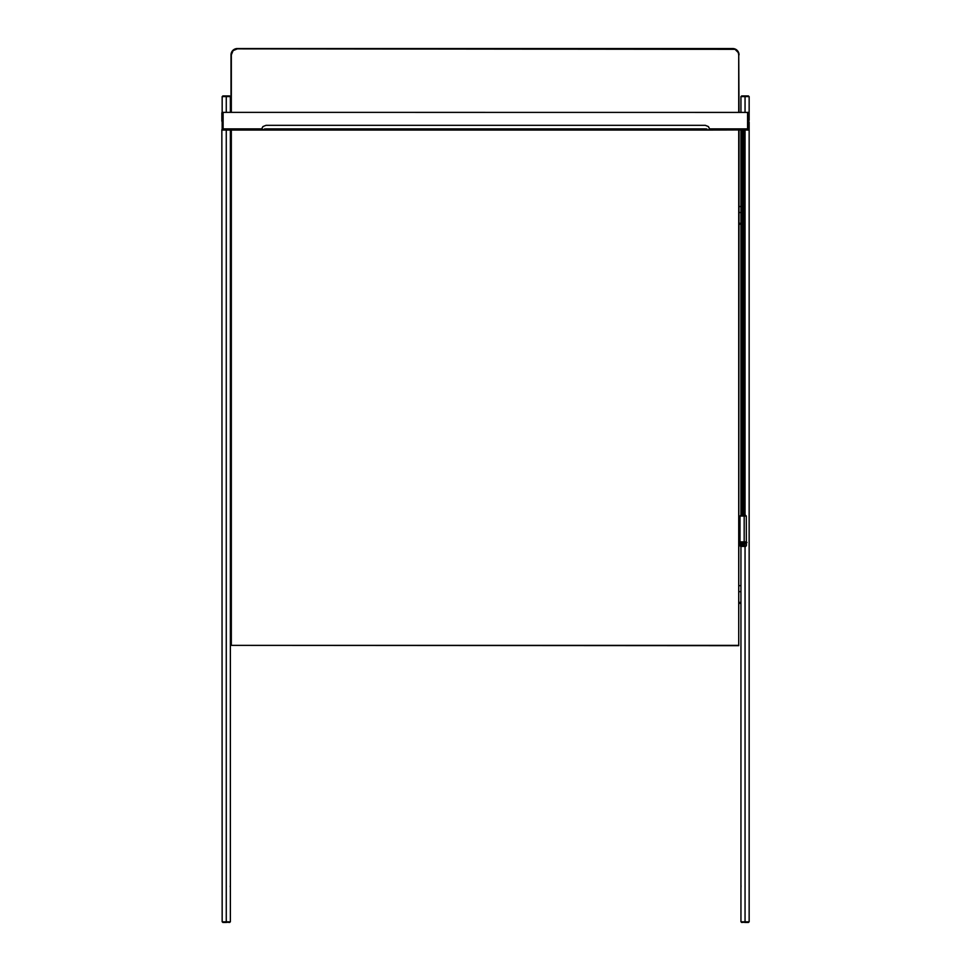 <?xml version="1.0" encoding="UTF-8"?>
<svg xmlns="http://www.w3.org/2000/svg" width="971" height="971" viewBox="0 0 971 971"><rect width="100%" height="100%" fill="white"/><g stroke="black" fill="none" stroke-linecap="round" stroke-linejoin="round"><path stroke-width="1.46" d="M222.857 922.45L226.267 922.45L226.267 921.819L222.165 921.819L226.267 921.819L226.267 130.065L226.267 922.45L230.37 921.819L226.267 921.819L230.37 921.819L230.37 130.065M226.267 96.578L230.37 96.578L226.267 96.578L226.267 112.369L226.267 96.578L222.165 96.578L226.267 96.578L226.267 95.947L226.267 96.578M230.37 112.369L230.37 96.578L226.267 95.947L229.678 95.947M230.248 886.851L230.248 886.013M222.796 95.947L226.267 95.947L222.165 96.578L222.165 130.065L222.165 121.217L223.112 121.217L222.165 121.217L222.165 112.369L223.112 112.369L223.112 128.876L261.648 128.876L262.947 126.546L266.066 125.32L705.249 125.32L708.369 126.546L709.667 128.876L747.573 128.876L747.573 112.369L747.573 128.876L709.667 128.876L709.316 129.859L707.725 130.065L263.59 130.065L262 129.859L261.648 128.876L223.112 128.876L223.112 130.065L223.112 121.217L223.112 130.065L263.335 130.065M221.849 129.75L222.165 921.819L229.678 922.45M740.946 206.52L739.04 206.52L740.946 206.52M231.013 206.52L230.37 206.52L231.013 206.52M740.946 212.528L739.04 212.528L740.946 212.528M231.013 212.528L230.37 212.528L231.013 212.528M740.946 223.269L739.04 223.269L740.946 223.269M231.013 223.269L230.37 223.269L231.013 223.269M740.946 224.216L739.04 224.216L740.946 224.216M231.013 224.216L230.37 224.216L231.013 224.216M740.946 585.659L739.04 585.659L740.946 585.659M231.013 585.659L230.37 585.659L231.013 585.659M740.946 591.655L739.04 591.655L740.946 591.655M231.013 591.655L230.37 591.655L231.013 591.655M740.946 602.396L739.04 602.396L740.946 602.396M231.013 602.396L230.37 602.396L231.013 602.396M740.946 603.343L739.04 603.343L740.946 603.343M231.013 603.343L230.37 603.343L231.013 603.343M743.968 546.394L745.679 546.394L743.968 546.394L744.174 545.763L740.642 546.394L743.968 546.394M746.298 545.763L744.174 545.763L746.311 545.763L745.679 546.394M741.274 514.8L745.048 514.8L743.762 514.8L744.174 516.062L746.298 516.062M746.335 541.867L744.235 541.867L746.335 541.867L746.311 516.062L744.174 516.062L744.174 541.867L744.174 516.062L739.987 516.062L741.261 514.8L743.628 514.8M744.174 543.129L744.174 544.088L744.174 543.129M739.987 545.35L744.174 545.763L739.999 545.763M739.999 516.062L744.174 516.062L743.762 514.8M707.98 130.065L743.458 129.932L743.458 514.8L743.458 129.932L747.573 130.065L747.573 122.091L748.835 122.055L748.835 112.685L748.835 129.701M743.458 112.418L742.257 112.381M744.308 544.597L739.356 544.597L744.308 544.597M746.432 544.088L744.162 544.088L746.432 544.088L746.432 545.35M739.878 544.088L744.162 544.088L739.878 544.088M739.866 545.35L744.308 544.852L739.368 544.852L739.866 544.088M744.405 542.376L746.93 542.376L744.405 542.376L744.235 543.129L746.942 542.631L739.356 542.376L744.405 542.376M739.878 543.129L744.405 542.631L739.368 542.631L739.866 541.867L744.235 541.867L739.878 541.867M740.946 546.394L740.958 887.458M741.019 885.649L740.982 887.348M741.638 922.45L749.151 921.819L745.048 921.819L745.048 922.45L748.459 922.45M745.048 96.578L749.151 96.578L745.048 96.578L745.048 112.369L745.048 96.578L740.946 96.578L745.048 96.578L745.048 95.947L745.048 96.578M749.151 120.27L749.151 96.578L745.048 95.947L748.459 95.947M740.946 887.543L740.946 921.819L745.048 922.45L745.048 921.819L740.946 921.819L745.048 921.819L745.048 546.394L745.048 921.819L749.151 921.819L749.151 122.152M745.048 130.065L745.048 514.8L745.048 130.065M741.638 95.947L745.048 95.947L740.946 96.578L740.946 112.369M221.849 112.685L221.849 121.217L222.165 112.369M742.038 129.993L744.272 129.993M264.33 129.009L265.18 128.949L264.33 129.009M266.066 128.912L265.18 128.949L266.066 128.912L266.066 129.993L261.648 129.313L262.947 126.546L266.066 125.32L705.249 125.32L708.369 126.546L709.667 129.313L707.725 130.065L705.249 129.993L705.249 128.912L266.066 128.912L266.066 129.993L705.249 129.993L705.249 128.912L706.148 128.949L266.066 128.912M706.985 129.009L706.148 128.949L706.985 129.009M748.835 112.685L748.52 122.091L748.52 112.369L747.573 112.369L747.573 122.091L747.573 112.418L223.112 112.369L223.112 130.053L222.165 130.065M708.381 130.053L707.725 130.065M263.59 130.065L262.947 130.053M748.52 130.065L748.52 122.091L747.573 122.091L747.573 130.065L748.52 130.065L748.835 122.055L748.52 130.065M735.023 49.327L237.325 48.866L233.076 50.626L231.329 54.874L231.329 112.369L231.329 54.874A6.008 6.008 0 0 1 237.325 48.866L237.325 48.55A6.324 6.324 0 0 0 231.013 54.874L231.013 112.369L231.013 54.874A6.324 6.324 0 0 1 237.325 48.55L732.729 48.55A6.324 6.324 0 0 1 739.04 54.874A6.324 6.324 0 0 0 732.729 48.55L732.729 48.866A6.008 6.008 0 0 1 738.725 54.874L738.276 52.568L735.023 49.327M231.013 130.065L231.013 645.363L738.725 645.363L738.725 130.065L738.725 645.363L231.329 645.363L231.329 130.065L231.013 645.363L738.725 645.679L739.04 130.065L738.725 645.679L231.013 645.363L231.013 130.065M739.04 112.369L738.725 54.874L739.04 112.369M738.725 112.369L738.725 54.874L738.725 112.369M746.311 516.062L745.048 514.8M746.311 544.088L746.311 543.129M739.987 544.088L739.987 543.129M739.987 541.867L739.987 516.062M739.987 545.763L740.63 546.394M744.102 514.8L744.102 129.968M742.208 514.8L742.208 129.968M746.432 543.129L746.432 541.867M740.946 130.065L740.946 514.836"/></g></svg>
